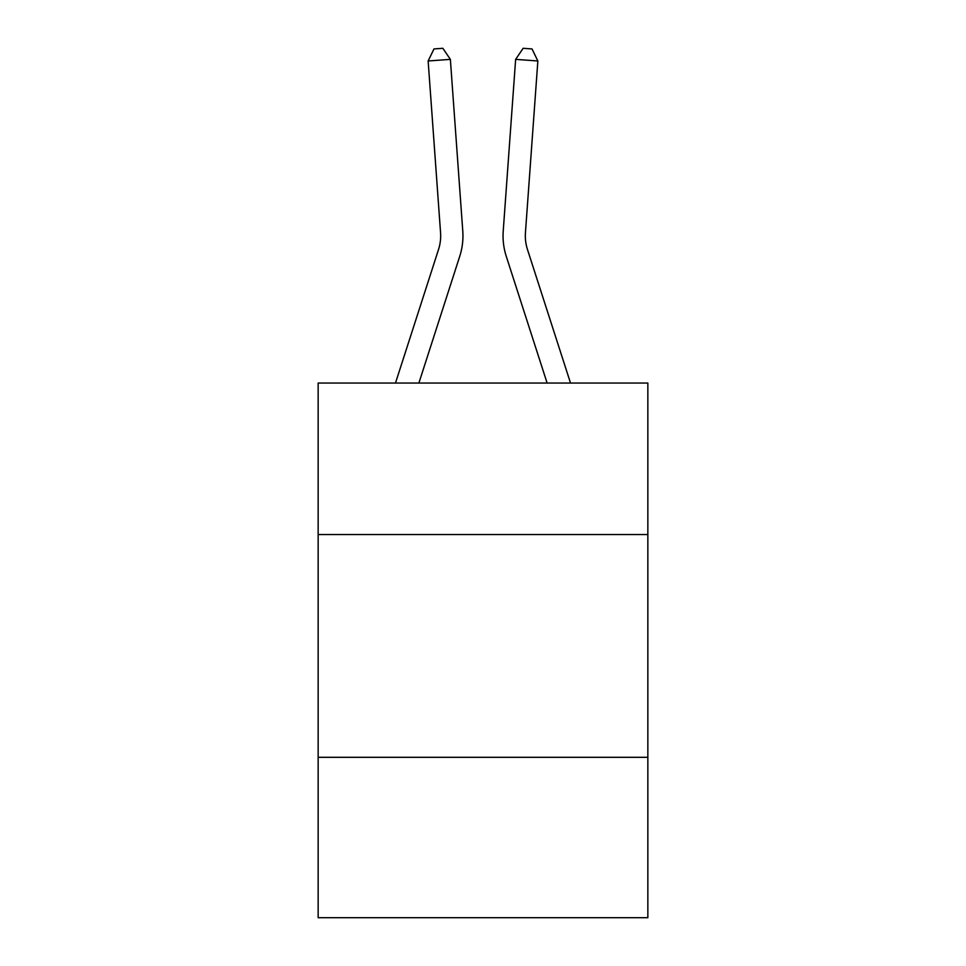 <?xml version="1.0" encoding="UTF-8"?>
<svg xmlns="http://www.w3.org/2000/svg" width="966" height="966" viewBox="0 0 966 966"><rect width="100%" height="100%" fill="white"/><g stroke="black" fill="none" stroke-linecap="round" stroke-linejoin="round"><path stroke-width="1.45" d="M647.848 534.536L647.848 383.043L318.152 383.043L318.152 534.536L647.848 534.536L647.848 917.7L318.152 917.7L318.152 534.536M647.848 757.308L318.152 757.308M462.774 231.019L450.361 59.373L462.774 231.019A66.835 66.835 0 0 1 459.731 256.34L418.882 383.043M570.52 383.043L527.472 249.506A44.557 44.557 0 0 1 525.444 232.625L537.857 60.979L515.639 59.373L503.226 231.019A66.835 66.835 0 0 0 506.269 256.34L547.118 383.043M395.48 383.043L438.528 249.506A44.557 44.557 0 0 0 440.556 232.625L428.143 60.979L433.975 48.94L442.863 48.3L450.361 59.373L428.143 60.979M438.528 249.506A44.557 44.557 0 0 0 440.556 232.625A44.557 44.557 0 0 1 438.528 249.506A44.557 44.557 0 0 0 440.556 232.625A44.557 44.557 0 0 1 438.528 249.506A44.557 44.557 0 0 0 440.556 232.625A44.557 44.557 0 0 1 438.528 249.506A44.557 44.557 0 0 0 440.556 232.625A44.557 44.557 0 0 1 438.528 249.506A44.557 44.557 0 0 0 440.556 232.625A44.557 44.557 0 0 1 438.528 249.506A44.557 44.557 0 0 0 440.556 232.625A44.557 44.557 0 0 1 438.528 249.506A44.557 44.557 0 0 0 440.556 232.625A44.557 44.557 0 0 1 438.528 249.506A44.557 44.557 0 0 0 440.556 232.625A44.557 44.557 0 0 1 438.528 249.506A44.557 44.557 0 0 0 440.556 232.625A44.557 44.557 0 0 1 438.528 249.506M527.472 249.506A44.557 44.557 0 0 1 525.444 232.625A44.557 44.557 0 0 0 527.472 249.506A44.557 44.557 0 0 1 525.444 232.625A44.557 44.557 0 0 0 527.472 249.506A44.557 44.557 0 0 1 525.444 232.625A44.557 44.557 0 0 0 527.472 249.506A44.557 44.557 0 0 1 525.444 232.625A44.557 44.557 0 0 0 527.472 249.506A44.557 44.557 0 0 1 525.444 232.625A44.557 44.557 0 0 0 527.472 249.506A44.557 44.557 0 0 1 525.444 232.625A44.557 44.557 0 0 0 527.472 249.506A44.557 44.557 0 0 1 525.444 232.625A44.557 44.557 0 0 0 527.472 249.506A44.557 44.557 0 0 1 525.444 232.625A44.557 44.557 0 0 0 527.472 249.506A44.557 44.557 0 0 1 525.444 232.625A44.557 44.557 0 0 0 527.472 249.506A44.557 44.557 0 0 1 525.444 232.625M537.857 60.979L532.024 48.94L523.137 48.3L515.639 59.373L503.226 231.019"/></g></svg>
